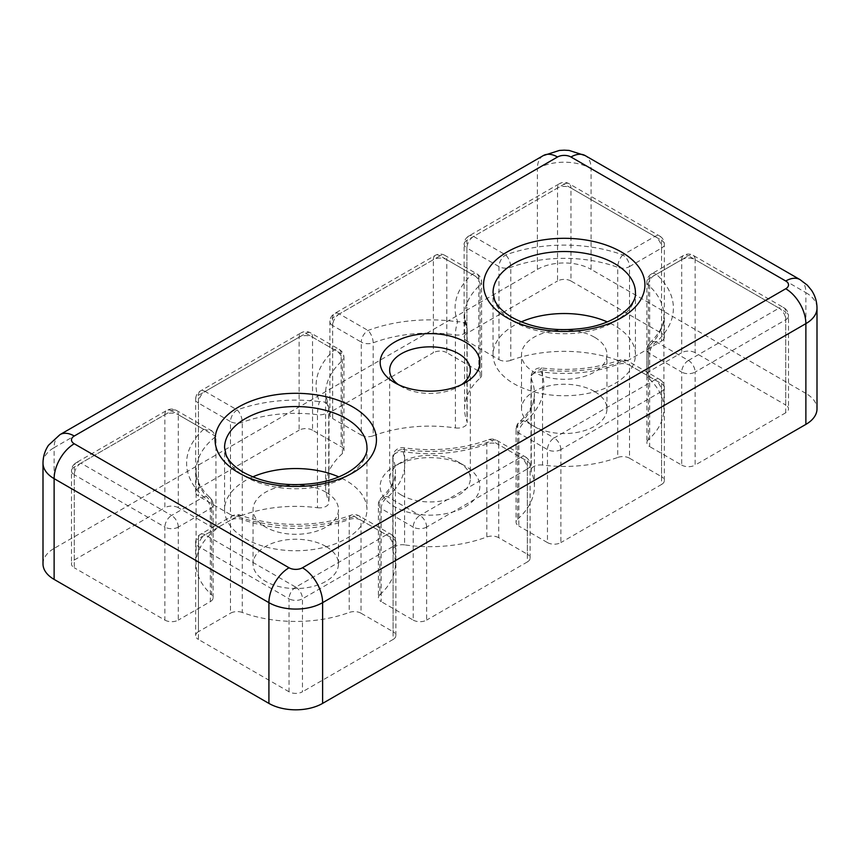 <?xml version="1.0" encoding="UTF-8"?>
<svg xmlns="http://www.w3.org/2000/svg" width="860" height="860" viewBox="0 0 860 860"><rect width="100%" height="100%" fill="white"/><g stroke="black" fill="none" stroke-linecap="round" stroke-linejoin="round"><path stroke-width="0.64" stroke-dasharray="4.3 3.22" d="M461.53 384.667A40.345 23.295 180 0 1 458.531 386.613A40.345 23.295 180 0 1 401.469 386.613L394.762 382.732L401.469 386.613A40.345 23.295 180 0 1 398.47 384.667M401.469 495.113A40.345 23.295 180 0 1 389.655 478.644A40.345 23.295 180 0 1 401.469 462.175A40.345 23.295 180 0 1 458.531 462.175L465.238 466.055A49.837 28.767 180 0 1 465.238 506.744A49.837 28.767 180 0 1 394.762 506.744A49.837 28.767 180 0 1 394.762 466.055A49.837 28.767 180 0 1 465.238 466.055L458.531 462.175A40.345 23.295 180 0 1 470.345 478.644A40.345 23.295 180 0 1 445.437 500.165A40.345 23.295 180 0 1 401.469 495.113M252.754 476.892A71.197 41.108 0 0 0 224.567 509.647A71.197 41.108 0 0 0 245.412 538.715A71.197 41.108 0 0 0 323.005 547.616A71.197 41.108 0 0 0 366.951 509.647A71.197 41.108 0 0 0 346.096 480.579A71.197 41.108 0 0 0 338.754 476.892M521.246 321.877A71.197 41.108 0 0 0 493.049 354.642A71.197 41.108 0 0 0 513.904 383.7A71.197 41.108 0 0 0 591.486 392.612A71.197 41.108 0 0 0 635.433 354.642A71.197 41.108 0 0 0 614.588 325.575A71.197 41.108 0 0 0 607.246 321.877M594.443 391.45A42.721 24.66 0 0 0 547.895 386.108A42.721 24.66 0 0 0 521.525 408.887A42.721 24.66 0 0 0 534.038 426.334A42.721 24.66 0 0 0 580.586 431.677A42.721 24.66 0 0 0 606.956 408.887A42.721 24.66 0 0 0 594.443 391.45M594.443 337.195A42.721 24.66 0 0 0 547.895 331.852A42.721 24.66 0 0 0 521.525 354.642A42.721 24.66 0 0 0 534.038 372.079A42.721 24.66 0 0 0 580.586 377.422A42.721 24.66 0 0 0 606.956 354.642A42.721 24.66 0 0 0 594.443 337.195M325.962 546.465A42.721 24.66 0 0 0 279.414 541.112A42.721 24.66 0 0 0 253.044 563.902A42.721 24.66 0 0 0 265.557 581.338A42.721 24.66 0 0 0 312.105 586.681A42.721 24.66 0 0 0 338.474 563.902A42.721 24.66 0 0 0 325.962 546.465M325.962 492.21A42.721 24.66 0 0 0 279.414 486.867A42.721 24.66 0 0 0 253.044 509.647A42.721 24.66 0 0 0 265.557 527.083A42.721 24.66 0 0 0 312.105 532.426A42.721 24.66 0 0 0 338.474 509.647A42.721 24.66 0 0 0 325.962 492.21M805.874 393.396L591.089 269.384L591.089 168.625L805.874 292.637L805.874 393.396A37.969 21.919 180 0 1 817 408.887M43 563.902A37.969 21.919 180 0 1 54.126 548.4L54.126 447.641L537.392 168.625L537.392 269.384L54.126 548.4M537.392 269.384A37.969 21.919 180 0 1 591.089 269.384M517.591 519.203A104.415 60.286 0 0 0 534.415 486.394A104.415 60.286 0 0 0 531.287 471.742L531.287 378.733A9.492 7.514 -23.5 0 1 540.488 369.649A9.492 1.688 -82.7 0 1 541.703 367.983A9.492 1.688 -82.7 0 1 542.553 372.047L542.553 465.056A99.674 57.545 0 0 0 617.716 457.456L617.716 364.446A9.492 4.16 69.8 0 1 619.533 360.157A9.492 4.16 69.8 0 1 622.801 361.318L654.858 379.83L554.173 437.955L525.557 421.432A9.492 6.504 -131.7 0 0 519.246 422.088A9.492 6.504 -131.7 0 0 517.591 426.205L517.591 519.203A9.492 5.482 0 0 0 516.064 522.192A9.492 5.482 0 0 0 518.849 526.062L518.849 433.064L547.465 449.576L547.465 542.585L518.849 526.062M547.465 542.585A9.492 5.482 0 0 0 560.881 542.585L560.881 449.576L661.566 391.45L661.566 484.459L560.881 542.585M661.566 484.459A9.492 5.482 0 0 0 664.35 480.579A9.492 5.482 0 0 0 661.566 476.709L661.566 383.7L629.52 365.199L629.52 458.208L661.566 476.709M629.52 458.208A9.492 5.482 0 0 0 617.716 457.456M542.553 465.056A9.492 5.482 0 0 0 530.996 470.409A9.492 5.482 0 0 0 531.287 471.742M332.669 410.833L433.354 352.697L433.354 259.699L332.669 317.824L332.669 410.833A9.492 5.482 0 0 0 329.896 414.703A9.492 5.482 0 0 0 332.669 418.583L332.669 325.575L361.286 342.097L361.286 435.106L332.669 418.583M361.286 435.106A9.492 5.482 0 0 0 373.165 435.827L373.165 342.817A9.492 4.214 -110.5 0 0 368.005 330.466L339.388 313.943L440.073 255.818L472.118 274.329A9.492 6.536 47.8 0 1 480.127 285.015L480.127 378.024A99.674 57.545 0 0 0 464.572 408.887A99.674 57.545 0 0 0 466.958 421.411L466.958 328.402A9.492 7.568 158.9 0 0 466.55 326.176A9.492 7.568 158.9 0 0 457.692 321.844A9.492 1.881 98.2 0 0 455.392 334.916L455.392 427.925A104.415 60.286 0 0 0 373.165 435.827M455.392 427.925A9.492 5.482 0 0 0 467.184 422.604A9.492 5.482 0 0 0 466.958 421.411M480.127 378.024A9.492 5.482 0 0 0 481.611 375.078A9.492 5.482 0 0 0 478.827 371.208L478.827 278.199L446.781 259.699L446.781 352.697L478.827 371.208M446.781 352.697A9.492 5.482 0 0 0 433.354 352.697M379.873 594.776A99.674 57.545 0 0 0 395.428 563.902A99.674 57.545 0 0 0 393.041 551.378L393.041 458.369A9.492 7.568 -21.1 0 1 402.308 449.425A9.492 1.881 -81.8 0 1 403.662 447.791A9.492 1.881 -81.8 0 1 404.608 451.865L404.608 544.875A104.415 60.286 0 0 0 486.835 536.973L486.835 443.964A9.492 4.214 69.5 0 1 488.673 439.675A9.492 4.214 69.5 0 1 491.995 440.815L520.612 457.327L419.927 515.462L387.881 496.951A9.492 6.536 -132.2 0 0 381.496 497.682A9.492 6.536 -132.2 0 0 379.873 501.767L379.873 594.776A9.492 5.482 0 0 0 378.389 597.711A9.492 5.482 0 0 0 381.173 601.591L381.173 508.582L413.219 527.083L413.219 620.092L381.173 601.591M413.219 620.092A9.492 5.482 0 0 0 426.646 620.092L426.646 527.083L527.331 468.958L527.331 561.967L426.646 620.092M527.331 561.967A9.492 5.482 0 0 0 530.104 558.086A9.492 5.482 0 0 0 527.331 554.216L527.331 461.207L498.714 444.685L498.714 537.693L527.331 554.216M498.714 537.693A9.492 5.482 0 0 0 486.835 536.973M404.608 544.875A9.492 5.482 0 0 0 392.816 550.185A9.492 5.482 0 0 0 393.041 551.378M74.261 560.021L164.873 507.712L164.873 414.703L74.261 467.023L74.261 560.021A9.492 5.482 0 0 0 71.477 563.902A9.492 5.482 0 0 0 74.261 567.772L74.261 474.774L164.873 527.083L164.873 620.092L74.261 567.772M164.873 620.092A9.492 5.482 0 0 0 178.299 620.092L178.299 527.083L210.345 508.582L210.345 601.591L178.299 620.092M210.345 601.591A9.492 5.482 0 0 0 213.129 597.711A9.492 5.482 0 0 0 211.646 594.776L211.646 501.767A99.674 57.545 180 0 1 196.091 470.893A99.674 57.545 180 0 1 215.935 436.439L215.935 529.438A99.674 57.545 0 0 0 196.091 563.902A99.674 57.545 0 0 0 211.646 594.776M203.637 429.333A109.166 63.027 0 0 0 203.637 496.951L171.581 515.462L80.969 463.142L171.581 410.833L203.637 429.333L212.291 431.118L215.935 436.439L178.299 414.703L178.299 507.712L215.935 529.438M178.299 507.712A9.492 5.482 0 0 0 164.873 507.712M785.739 412.768L695.127 465.088L695.127 372.079L785.739 319.759L785.739 412.768A9.492 5.482 0 0 0 788.523 408.887A9.492 5.482 0 0 0 785.739 405.017L785.739 312.008L695.127 259.699L695.127 352.697L785.739 405.017M695.127 352.697A9.492 5.482 0 0 0 681.7 352.697L681.7 259.699L649.655 278.199L649.655 371.208L681.7 352.697M649.655 371.208A9.492 5.482 0 0 0 646.87 375.078A9.492 5.482 0 0 0 648.354 378.024L648.354 285.015A99.674 57.545 180 0 1 663.909 315.889A99.674 57.545 180 0 1 648.354 346.752L648.354 439.761A99.674 57.545 0 0 0 663.909 408.887A99.674 57.545 0 0 0 648.354 378.024M648.354 439.761A9.492 5.482 0 0 0 646.87 442.706A9.492 5.482 0 0 0 649.655 446.577L649.655 353.567L681.7 372.079L681.7 465.088L649.655 446.577M681.7 465.088A9.492 5.482 0 0 0 695.127 465.088M289.046 691.784L198.434 639.464L198.434 546.465L289.046 598.775L289.046 691.784A9.492 5.482 0 0 0 302.473 691.784L302.473 598.775L393.084 546.465L393.084 639.464L302.473 691.784M393.084 639.464A9.492 5.482 0 0 0 395.869 635.594A9.492 5.482 0 0 0 393.084 631.713L393.084 538.715L361.028 520.203L361.028 613.212L393.084 631.713M361.028 613.212A9.492 5.482 0 0 0 349.224 612.46L349.224 519.462A9.492 4.16 69.8 0 1 351.052 515.172A9.492 4.16 69.8 0 1 354.32 516.333L386.377 534.834L295.754 587.154L205.142 534.834L237.199 516.333A109.166 63.027 0 0 0 354.32 516.333A9.492 5.482 -60 0 1 359.071 515.86A9.492 5.482 -60 0 1 361.028 520.203A9.492 5.482 180 0 0 349.224 519.462A99.674 57.545 180 0 1 242.283 519.462L242.283 612.46A99.674 57.545 0 0 0 349.224 612.46M242.283 612.46A9.492 5.482 0 0 0 230.48 613.212L230.48 520.203L198.434 538.715L198.434 631.713L230.48 613.212M198.434 631.713A9.492 5.482 0 0 0 195.65 635.594A9.492 5.482 0 0 0 198.434 639.464M342.409 453.585A104.415 60.286 0 0 0 325.585 486.394A104.415 60.286 0 0 0 328.713 501.058L328.713 408.048A9.492 7.514 156.5 0 0 328.219 405.597A9.492 7.514 156.5 0 0 319.512 401.631A9.492 1.688 97.3 0 0 317.447 414.724L317.447 507.733A99.674 57.545 0 0 0 242.283 515.333L242.283 422.335A9.492 4.16 -110.2 0 0 237.199 409.951L205.142 391.45L305.827 333.325L334.443 349.848A9.492 6.504 48.3 0 1 342.409 360.577L342.409 453.585A9.492 5.482 0 0 0 343.935 450.597A9.492 5.482 0 0 0 341.151 446.727L341.151 353.718L312.535 337.195L312.535 430.204L341.151 446.727M312.535 430.204A9.492 5.482 0 0 0 299.119 430.204L299.119 337.195L198.434 395.331L198.434 488.329L299.119 430.204M198.434 488.329A9.492 5.482 0 0 0 195.65 492.21A9.492 5.482 0 0 0 198.434 496.08L198.434 403.082L230.48 421.583L230.48 514.592L198.434 496.08M230.48 514.592A9.492 5.482 0 0 0 242.283 515.333M317.447 507.733A9.492 5.482 0 0 0 329.004 502.39A9.492 5.482 0 0 0 328.713 501.058M617.716 360.329A99.674 57.545 0 0 0 510.775 360.329L510.775 267.32A9.492 4.16 -110.2 0 0 505.68 254.947L473.623 236.446L564.246 184.126L654.858 236.446L622.801 254.947A109.166 63.027 0 0 0 505.68 254.947A9.492 5.482 120 0 0 498.972 266.578L498.972 359.577L466.915 341.076L466.915 248.067L498.972 266.578A9.492 5.482 180 0 0 510.775 267.32A99.674 57.545 180 0 1 617.716 267.32L617.716 360.329A9.492 5.482 0 0 0 629.52 359.577L629.52 266.578L661.566 248.067L661.566 341.076L629.52 359.577M661.566 341.076A9.492 5.482 0 0 0 664.35 337.206A9.492 5.482 0 0 0 661.566 333.325L661.566 240.316L570.954 188.007L570.954 281.005L661.566 333.325M570.954 281.005A9.492 5.482 0 0 0 557.527 281.005L557.527 188.007L466.915 240.316L466.915 333.325L557.527 281.005M466.915 333.325A9.492 5.482 0 0 0 464.131 337.206A9.492 5.482 0 0 0 466.915 341.076M498.972 359.577A9.492 5.482 0 0 0 510.775 360.329M656.363 341.947A9.492 6.536 -132.2 0 0 649.988 342.667A9.492 6.536 -132.2 0 0 648.354 346.752A9.492 5.482 180 0 0 646.87 349.697A9.492 5.482 180 0 0 649.655 353.567A9.492 5.482 -60 0 1 656.363 341.947A109.166 63.027 0 0 0 656.363 274.329L688.419 255.818L779.031 308.138L688.419 360.447L656.363 341.947M224.567 509.647L224.567 447.641A71.197 41.108 0 0 0 245.412 476.709A71.197 41.108 0 0 0 323.005 485.62A71.197 41.108 0 0 0 366.951 447.641L366.951 509.647M493.049 354.642L493.049 292.637A71.197 41.108 0 0 0 513.904 321.694A71.197 41.108 0 0 0 591.486 330.606A71.197 41.108 0 0 0 635.433 292.637L635.433 354.642M325.585 486.394L325.585 393.385L328.219 405.597A9.492 9.492 0 0 1 329.004 409.381A9.492 5.482 180 0 0 328.713 408.048A104.415 60.286 180 0 1 325.585 393.385A104.415 60.286 180 0 1 342.409 360.577A9.492 5.482 180 0 0 343.935 357.599A9.492 9.492 0 0 0 339.184 349.375A9.492 5.482 120 0 0 334.443 349.848A113.907 65.769 0 0 0 319.512 401.631A109.166 63.027 0 0 0 237.199 409.951A9.492 5.482 120 0 0 230.48 421.583A9.492 5.482 180 0 0 242.283 422.335A99.674 57.545 180 0 1 317.447 414.724A9.492 5.482 180 0 0 326.219 413.252A9.492 5.482 180 0 0 329.004 409.381L329.004 502.39M530.104 558.086L530.104 465.077A9.492 9.492 0 0 0 525.363 456.864A9.492 5.482 120 0 0 520.612 457.327A9.492 5.482 60 0 1 527.331 468.958A9.492 5.482 180 0 0 530.104 465.077A9.492 5.482 180 0 0 527.331 461.207A9.492 5.482 120 0 0 525.363 456.864L496.747 440.341A9.492 9.492 0 0 0 488.673 439.675C462.443 449.146 434.106 451.844 403.662 447.791A9.492 9.492 0 0 0 392.816 457.176A9.492 5.482 180 0 0 393.041 458.369A99.674 57.545 180 0 1 395.428 470.893A99.674 57.545 180 0 1 379.873 501.767A9.492 5.482 180 0 0 378.389 504.702A9.492 5.482 180 0 0 381.173 508.582A9.492 5.482 -60 0 1 387.881 496.951A109.166 63.027 0 0 0 402.308 449.425A113.907 65.769 0 0 0 491.995 440.815A9.492 5.482 -60 0 1 496.747 440.341A9.492 5.482 -60 0 1 498.714 444.685A9.492 5.482 180 0 0 486.835 443.964A104.415 60.286 180 0 1 404.608 451.865A9.492 5.482 180 0 0 395.589 453.306A9.492 5.482 180 0 0 392.816 457.176L392.816 550.185M481.611 375.078L481.611 282.08A9.492 5.482 180 0 0 478.827 278.199A9.492 5.482 120 0 0 476.87 273.856A9.492 5.482 120 0 0 472.118 274.329A109.166 63.027 0 0 0 457.692 321.844A113.907 65.769 0 0 0 368.005 330.466A9.492 5.482 120 0 0 361.286 342.097A9.492 5.482 180 0 0 373.165 342.817A104.415 60.286 180 0 1 455.392 334.916A9.492 5.482 180 0 0 464.411 333.476A9.492 5.482 180 0 0 467.184 329.595L467.184 422.604M464.572 408.887L464.572 315.889L466.55 326.176A9.492 9.492 0 0 1 467.184 329.595A9.492 5.482 180 0 0 466.958 328.402A99.674 57.545 180 0 1 464.572 315.889A99.674 57.545 180 0 1 480.127 285.015A9.492 5.482 180 0 0 481.611 282.08A9.492 9.492 0 0 0 476.87 273.856L444.813 255.345A9.492 5.482 -60 0 1 446.781 259.699A9.492 5.482 180 0 0 433.354 259.699A9.492 5.482 60 0 1 435.321 255.345A9.492 5.482 60 0 1 440.073 255.818A9.492 5.482 -60 0 1 444.813 255.345A9.492 9.492 0 0 0 435.321 255.345L334.637 313.481A9.492 5.482 -120 0 0 332.669 317.824A9.492 5.482 180 0 0 329.896 321.694L329.896 414.703M664.35 480.579L664.35 387.581A9.492 9.492 0 0 0 659.599 379.357A9.492 5.482 120 0 0 654.858 379.83A9.492 5.482 60 0 1 661.566 391.45A9.492 5.482 180 0 0 664.35 387.581A9.492 5.482 180 0 0 661.566 383.7A9.492 5.482 120 0 0 659.599 379.357L627.553 360.856A9.492 9.492 0 0 0 619.533 360.157C595.539 368.693 569.6 371.294 541.703 367.983A9.492 9.492 0 0 0 530.996 377.4A9.492 5.482 180 0 0 531.287 378.733A104.415 60.286 180 0 1 534.415 393.385A104.415 60.286 180 0 1 517.591 426.205A9.492 5.482 180 0 0 516.064 429.183A9.492 5.482 180 0 0 518.849 433.064A9.492 5.482 -60 0 1 525.557 421.432A113.907 65.769 0 0 0 540.488 369.649A109.166 63.027 0 0 0 622.801 361.318A9.492 5.482 -60 0 1 627.553 360.856A9.492 5.482 -60 0 1 629.52 365.199A9.492 5.482 180 0 0 617.716 364.446A99.674 57.545 180 0 1 542.553 372.047A9.492 5.482 180 0 0 533.78 373.53A9.492 5.482 180 0 0 530.996 377.4L530.996 470.409M799.983 279.597A28.477 16.437 120 0 1 805.874 292.637A37.969 21.919 180 0 1 817 308.138M543.294 155.596A28.477 16.437 -120 0 0 537.392 168.625A37.969 21.919 180 0 1 591.089 168.625A28.477 16.437 -60 0 0 585.198 155.596M43 463.142A37.969 21.919 180 0 1 54.126 447.641A28.477 16.437 -120 0 1 60.017 434.612M664.35 337.206L664.35 244.197A9.492 9.492 0 0 0 659.599 235.973A9.492 5.482 120 0 0 654.858 236.446A9.492 5.482 60 0 1 661.566 248.067A9.492 5.482 180 0 0 664.35 244.197A9.492 5.482 180 0 0 661.566 240.316A9.492 5.482 120 0 0 659.599 235.973L568.987 183.664A9.492 9.492 0 0 0 559.495 183.664A9.492 5.482 60 0 1 564.246 184.126A9.492 5.482 -60 0 1 568.987 183.664A9.492 5.482 -60 0 1 570.954 188.007A9.492 5.482 180 0 0 557.527 188.007A9.492 5.482 60 0 1 559.495 183.664L468.883 235.973A9.492 9.492 0 0 0 464.131 244.197A9.492 5.482 180 0 0 466.915 248.067A9.492 5.482 -60 0 1 473.623 236.446A9.492 5.482 -120 0 0 468.883 235.973A9.492 5.482 -120 0 0 466.915 240.316A9.492 5.482 180 0 0 464.131 244.197L464.131 337.206M622.801 254.947A9.492 4.16 110.2 0 0 617.716 267.32A9.492 5.482 180 0 0 629.52 266.578A9.492 5.482 -120 0 0 622.801 254.947M648.354 285.015A9.492 6.536 -47.8 0 1 656.363 274.329A9.492 5.482 -120 0 0 651.622 273.856A9.492 5.482 -120 0 0 649.655 278.199A9.492 5.482 180 0 0 646.87 282.08A9.492 5.482 180 0 0 648.354 285.015M688.419 360.447A9.492 5.482 120 0 0 681.7 372.079A9.492 5.482 180 0 0 695.127 372.079A9.492 5.482 -120 0 0 688.419 360.447M681.7 259.699A9.492 5.482 60 0 1 683.668 255.345A9.492 5.482 60 0 1 688.419 255.818A9.492 5.482 -60 0 1 693.16 255.345A9.492 5.482 -60 0 1 695.127 259.699A9.492 5.482 180 0 0 681.7 259.699M646.87 375.078L646.87 282.08A9.492 9.492 0 0 1 651.622 273.856L683.668 255.345A9.492 9.492 0 0 1 693.16 255.345L783.772 307.665A9.492 9.492 0 0 1 788.523 315.889A9.492 5.482 180 0 0 785.739 312.008A9.492 5.482 120 0 0 783.772 307.665A9.492 5.482 120 0 0 779.031 308.138A9.492 5.482 60 0 1 785.739 319.759A9.492 5.482 180 0 0 788.523 315.889L788.523 408.887M213.129 597.711L213.129 504.702A9.492 5.482 180 0 0 211.646 501.767A9.492 6.536 132.2 0 0 210.012 497.682A9.492 6.536 132.2 0 0 203.637 496.951A9.492 5.482 60 0 1 210.345 508.582A9.492 5.482 180 0 0 213.129 504.702A9.492 9.492 0 0 0 210.012 497.682C200.53 488.684 195.897 479.762 196.091 470.893L196.091 563.902M171.581 410.833A9.492 5.482 -60 0 1 176.332 410.36A9.492 5.482 -60 0 1 178.299 414.703A9.492 5.482 180 0 0 164.873 414.703A9.492 5.482 60 0 1 166.84 410.36A9.492 5.482 60 0 1 171.581 410.833M178.299 527.083A9.492 5.482 -120 0 0 171.581 515.462A9.492 5.482 120 0 0 164.873 527.083A9.492 5.482 180 0 0 178.299 527.083M212.291 431.118L176.332 410.36A9.492 9.492 0 0 0 166.84 410.36L76.228 462.669A9.492 9.492 0 0 0 71.477 470.893A9.492 5.482 180 0 0 74.261 474.774A9.492 5.482 -60 0 1 80.969 463.142A9.492 5.482 -120 0 0 76.228 462.669A9.492 5.482 -120 0 0 74.261 467.023A9.492 5.482 180 0 0 71.477 470.893L71.477 563.902M237.199 516.333A9.492 4.16 -69.8 0 1 240.467 515.172A9.492 4.16 -69.8 0 1 242.283 519.462A9.492 5.482 180 0 0 230.48 520.203A9.492 5.482 60 0 1 232.447 515.86A9.492 5.482 60 0 1 237.199 516.333M395.869 635.594L395.869 542.585A9.492 9.492 0 0 0 391.117 534.361A9.492 5.482 120 0 0 386.377 534.834A9.492 5.482 60 0 1 393.084 546.465A9.492 5.482 180 0 0 395.869 542.585A9.492 5.482 180 0 0 393.084 538.715A9.492 5.482 120 0 0 391.117 534.361L359.071 515.86A9.492 9.492 0 0 0 351.052 515.172C318.598 527.449 272.921 527.449 240.467 515.172A9.492 9.492 0 0 0 232.447 515.86L200.401 534.361A9.492 9.492 0 0 0 195.65 542.585A9.492 5.482 180 0 0 198.434 546.465A9.492 5.482 -60 0 1 205.142 534.834A9.492 5.482 -120 0 0 200.401 534.361A9.492 5.482 -120 0 0 198.434 538.715A9.492 5.482 180 0 0 195.65 542.585L195.65 635.594M295.754 587.154A9.492 5.482 120 0 0 289.046 598.775A9.492 5.482 180 0 0 302.473 598.775A9.492 5.482 -120 0 0 295.754 587.154M343.935 450.597L343.935 357.599A9.492 5.482 180 0 0 341.151 353.718A9.492 5.482 120 0 0 339.184 349.375L310.567 332.852A9.492 9.492 0 0 0 301.075 332.852A9.492 5.482 60 0 1 305.827 333.325A9.492 5.482 -60 0 1 310.567 332.852A9.492 5.482 -60 0 1 312.535 337.195A9.492 5.482 180 0 0 299.119 337.195A9.492 5.482 60 0 1 301.075 332.852L200.401 390.977A9.492 9.492 0 0 0 195.65 399.201A9.492 5.482 180 0 0 198.434 403.082A9.492 5.482 -60 0 1 205.142 391.45A9.492 5.482 -120 0 0 200.401 390.977A9.492 5.482 -120 0 0 198.434 395.331A9.492 5.482 180 0 0 195.65 399.201L195.65 492.21M339.388 313.943A9.492 5.482 -120 0 0 334.637 313.481A9.492 9.492 0 0 0 329.896 321.694A9.492 5.482 180 0 0 332.669 325.575A9.492 5.482 -60 0 1 339.388 313.943M560.881 449.576A9.492 5.482 -120 0 0 554.173 437.955A9.492 5.482 120 0 0 547.465 449.576A9.492 5.482 180 0 0 560.881 449.576M426.646 527.083A9.492 5.482 -120 0 0 419.927 515.462A9.492 5.482 120 0 0 413.219 527.083A9.492 5.482 180 0 0 426.646 527.083M389.655 478.644L389.655 370.133M401.469 462.175L394.762 466.055M521.525 408.887L521.525 354.642M253.044 563.902L253.044 509.647M338.474 563.902L338.474 509.647M606.956 408.887L606.956 354.642M663.909 408.887L663.909 315.889C664.264 324.435 659.62 333.368 649.988 342.667A9.492 9.492 0 0 0 646.87 349.697L646.87 442.706M395.428 563.902L395.428 470.893C395.718 479.568 391.074 488.502 381.496 497.682A9.492 9.492 0 0 0 378.389 504.702L378.389 597.711M534.415 486.394L534.415 393.385C534.726 402.738 529.663 412.305 519.246 422.088A9.492 9.492 0 0 0 516.064 429.183L516.064 522.192M470.345 478.644L470.345 370.133M458.531 386.613L465.238 382.732"/><path stroke-width="1.29" d="M394.762 382.732L394.762 382.732A49.837 28.767 180 0 1 394.762 342.043A49.837 28.767 180 0 1 465.238 342.043A49.837 28.767 180 0 1 465.238 382.732A49.837 28.767 180 0 1 394.762 382.732M398.47 384.667A40.345 23.295 180 0 1 389.655 370.133A40.345 23.295 180 0 1 414.563 348.623A40.345 23.295 180 0 1 458.531 353.664A40.345 23.295 180 0 1 470.345 370.133A40.345 23.295 180 0 1 461.53 384.667M338.754 476.892A71.197 41.108 0 0 0 252.754 476.892M607.246 321.877A71.197 41.108 0 0 0 521.246 321.877M570.954 157.004A9.492 5.482 0 0 0 557.527 157.004L74.261 436.02A9.492 5.482 0 0 0 74.261 443.771L289.046 567.772A9.492 5.482 0 0 0 302.473 567.772L785.739 288.756A9.492 5.482 0 0 0 785.739 281.005L570.954 157.004A28.477 16.437 -60 0 1 585.198 155.596L799.983 279.597L807.303 285.165L811.507 290.25C815.108 295.657 816.946 301.613 817 308.138L817 408.887A37.969 21.919 180 0 1 805.874 424.388L805.874 323.639L322.608 602.656L322.608 703.405L805.874 424.388M322.608 703.405A37.969 21.919 180 0 1 268.911 703.405L268.911 602.656L54.126 478.644L54.126 579.404L268.911 703.405M54.126 579.404A37.969 21.919 180 0 1 43 563.902L43 463.142A37.969 21.919 180 0 0 54.126 478.644A28.477 16.437 120 0 1 74.261 443.771M366.951 447.641A71.197 41.108 0 0 0 346.096 418.583A71.197 41.108 0 0 0 268.513 409.672A71.197 41.108 0 0 0 224.567 447.641L226.072 454.897C228.47 460.992 234.264 466.808 243.455 472.366C263.74 483.341 287.874 486.943 315.856 483.148C347.741 478.558 368.413 460.186 366.951 447.641M352.815 406.952A80.689 46.58 180 0 1 352.815 472.828A80.689 46.58 180 0 1 238.704 472.828A80.689 46.58 180 0 1 238.704 406.952A80.689 46.58 180 0 1 352.815 406.952M635.433 292.637A71.197 41.108 0 0 0 614.588 263.568A71.197 41.108 0 0 0 536.995 254.657A71.197 41.108 0 0 0 493.049 292.637L494.565 299.893C496.962 305.977 502.745 311.804 511.937 317.351C532.222 328.337 556.366 331.928 584.338 328.144C616.233 323.553 636.905 305.182 635.433 292.637M621.296 251.948A80.689 46.58 180 0 1 621.296 317.824A80.689 46.58 180 0 1 507.185 317.824A80.689 46.58 180 0 1 507.185 251.948A80.689 46.58 180 0 1 621.296 251.948M817 308.138A37.969 21.919 180 0 1 805.874 323.639A28.477 16.437 -120 0 0 785.739 288.756M302.473 567.772A28.477 16.437 -120 0 1 322.608 602.656A37.969 21.919 180 0 1 268.911 602.656A28.477 16.437 -60 0 1 289.046 567.772M799.983 279.597A28.477 16.437 120 0 0 785.739 281.005M557.527 157.004A28.477 16.437 -120 0 0 543.294 155.596L559.398 150.435L564.235 150.167L569.126 150.435L585.198 155.596M74.261 436.02A28.477 16.437 -120 0 0 60.017 434.612L543.294 155.596M60.017 434.612L48.493 445.254C44.892 450.661 43.054 456.628 43 463.142"/></g></svg>
